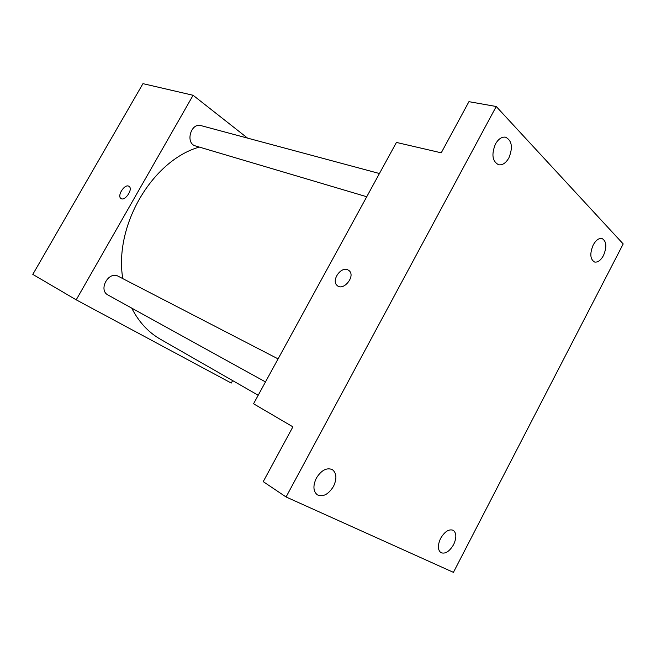 <?xml version="1.0" encoding="UTF-8"?>
<svg xmlns="http://www.w3.org/2000/svg" width="656" height="656" viewBox="0 0 656 656"><rect width="100%" height="100%" fill="white"/><g stroke="black" fill="none" stroke-linecap="round" stroke-linejoin="round"><path stroke-width="0.98" d="M232.626 380.587L231.265 383.063L76.211 299.833L32.8 274.388L142.951 83.648L193.094 95.276L247.558 138.113M76.211 299.833L193.094 95.276M128.592 186.115L129.142 186.419C133.348 189.182 124.755 201.736 120.909 198.44C116.916 195.947 124.312 184.09 128.592 186.115M199.293 147.067C152.315 160.507 113.914 225.426 122.779 278.611M131.717 308.099C138.76 321.907 148.297 332.272 160.302 339.177L258.21 395.24M118.572 276.447L118.277 276.283C108.593 270.641 97.949 290.083 108.035 295.028L265.491 381.923M379.439 173.52L201.105 125.64C190.757 122.311 185.033 143.426 195.57 145.968L366.737 196.751M121.024 198.522L120.917 198.448C116.924 195.947 124.312 184.098 128.601 186.115L129.019 186.329M253.544 403.776L396.437 142.434L441.242 152.823L468.933 101.672L496.223 106.502L623.2 243.942L453.427 572.352L286.073 496.977L263.228 481.627L292.896 426.835L253.544 403.776M286.073 496.977L496.223 106.502M347.606 269.698L349.32 270.821C355.7 276.586 342.973 291.658 337.045 285.401C331.206 280.579 340.644 266.541 347.606 269.698L349.328 270.821C355.708 276.586 342.973 291.658 337.045 285.401C331.206 280.579 340.644 266.549 347.606 269.698M440.635 538.346C444.793 531.434 449.016 528.769 453.296 530.343C456.576 533.107 456.674 537.871 453.599 544.628C449.442 551.589 445.194 554.254 440.848 552.623C437.642 549.843 437.568 545.087 440.635 538.346M593.213 244.967C595.943 240.129 598.887 237.972 602.044 238.505C606.554 241.26 607.021 246.935 603.463 255.553C600.716 260.44 597.739 262.597 594.541 262.015C590.105 259.259 589.662 253.577 593.213 244.967M495.452 144.041C498.388 138.974 501.75 136.686 505.546 137.178C511.967 140.515 513.074 147.42 508.876 157.899C505.907 163.041 502.496 165.328 498.626 164.763C492.328 161.401 491.27 154.496 495.452 144.041M316.356 478.109C321.383 470.18 326.713 467.343 332.346 469.614C336.651 473.14 337.036 478.741 333.486 486.408C328.443 494.427 323.055 497.24 317.332 494.854C313.158 491.303 312.83 485.719 316.356 478.109M278.087 358.889L118.277 276.283"/></g></svg>
